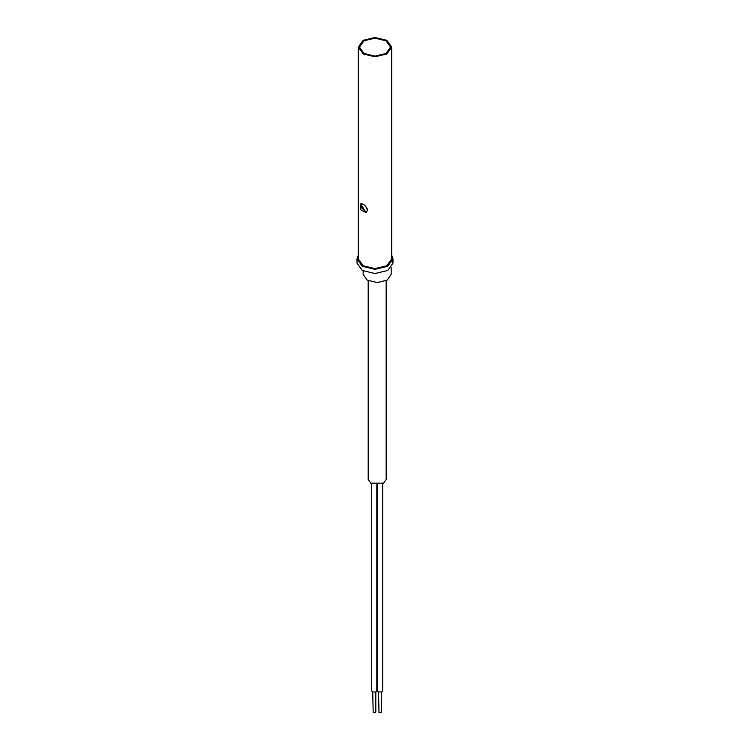 <?xml version="1.0" encoding="UTF-8"?>
<svg xmlns="http://www.w3.org/2000/svg" width="750" height="750" viewBox="0 0 750 750"><rect width="100%" height="100%" fill="white"/><g stroke="black" fill="none" stroke-linecap="round" stroke-linejoin="round"><path stroke-width="1.12" d="M365.269 211.594L360.816 206.569L361.416 204.919M364.584 210.506L362.006 206.062L364.537 210.534L361.5 206.991L362.006 206.062M360.769 206.25L365.287 211.584L361.425 204.909L360.769 206.25M361.659 203.569L360.816 203.794L360.872 209.859L366.075 212.616L367.434 210.084L367.069 208.369L364.706 205.209L361.659 203.569C364.697 204.516 366.591 206.859 367.322 210.609L365.963 212.672M363.197 53.953L375 56.775L386.803 53.953L391.697 47.138L386.803 40.322L375 37.5L363.197 40.322L358.303 47.138L363.197 53.953M391.697 47.138L391.697 258.956L386.803 265.772L375 268.594L363.197 265.772L358.303 258.956L358.303 47.138M391.697 255.103L392.981 258.956L387.712 266.297L375 269.334L362.288 266.297L357.019 258.956L358.303 255.103M357.019 258.956L357.019 263.147L362.288 270.487L375 273.534L387.712 270.487L392.981 263.147L392.606 261.056M363.178 270.975L363.178 274.472L367.284 280.191L377.175 282.562L387.075 280.191L391.181 274.472L391.181 267.684M363.741 53.644L359.072 47.138L363.741 40.641L375 37.941L386.259 40.641L390.928 47.138L386.259 53.644L375 56.334L363.741 53.644M390.544 47.222L390.825 48.188M364.012 53.484L375 56.109L385.988 53.484L390.544 47.138L385.988 40.791L375 38.166L364.012 40.791L359.456 47.138L364.012 53.484M381.178 711.244C381.853 712.472 381.131 712.894 378.994 712.5L378.544 692.081M375.366 711.244C376.041 712.472 375.319 712.894 373.181 712.5L372.731 692.081M382.65 483.619L382.65 690.9L381.9 691.95L378.272 691.95L377.512 690.9L377.512 484.688M376.837 484.688L376.837 690.9L376.088 691.95L372.459 691.95L371.709 690.9L371.709 483.619M386.166 280.669L386.166 479.503L383.541 483.169L370.819 483.169L368.194 479.503L368.194 280.669M392.981 258.956L392.981 263.147M390.544 47.138L390.544 49.238M359.456 47.138L359.456 49.238M381.628 711.872L381.628 692.081M375.816 711.872L375.816 692.081"/></g></svg>
